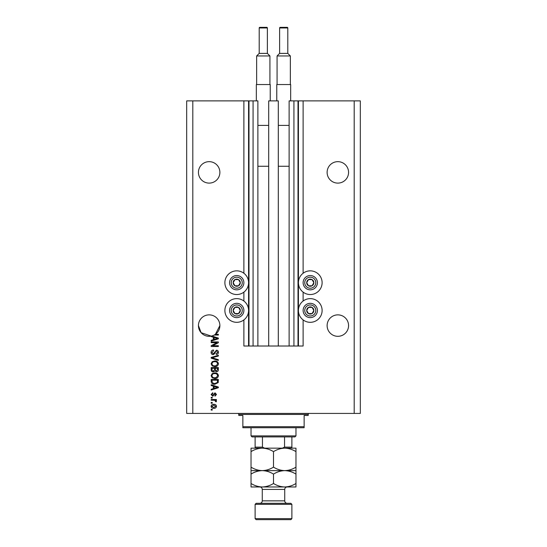 <?xml version="1.0" encoding="UTF-8"?>
<svg xmlns="http://www.w3.org/2000/svg" width="547" height="547" viewBox="0 0 547 547"><rect width="100%" height="100%" fill="white"/><g stroke="black" fill="none" stroke-linecap="round" stroke-linejoin="round"><path stroke-width="0.82" d="M268.7 346.019L278.3 346.019L278.3 100.887L268.7 100.887L268.7 346.019L257.876 346.019L257.876 100.887L243.88 100.887L243.88 273.247M243.88 292.139L243.88 301.028M243.88 319.92L243.88 346.019L248.988 346.019L248.988 100.887M253.07 100.887L253.07 346.019L248.988 346.019M257.876 346.019L253.07 346.019M293.93 100.887L293.93 346.019L298.012 346.019L298.012 100.887L289.124 100.887L289.124 346.019L278.3 346.019M293.93 346.019L289.124 346.019M298.012 100.887L298.423 100.887L298.423 346.019L298.012 346.019M303.12 319.92L303.12 346.019L298.423 346.019M354.189 100.887L354.189 413.429L360.316 413.429L360.316 100.887L303.12 100.887L303.12 273.247M303.12 292.139L303.12 301.028M303.12 100.887L298.423 100.887M348.569 172.387A10.721 10.721 0 0 0 337.848 161.659A10.721 10.721 0 0 0 327.12 172.387A10.721 10.721 0 0 0 337.848 183.108A10.721 10.721 0 0 0 348.569 172.387M219.88 172.387A10.721 10.721 0 0 0 209.152 161.659A10.721 10.721 0 0 0 198.431 172.387A10.721 10.721 0 0 0 209.152 183.108A10.721 10.721 0 0 0 219.88 172.387M348.569 325.588A10.721 10.721 0 0 0 337.848 314.867A10.721 10.721 0 0 0 327.12 325.588A10.721 10.721 0 0 0 337.848 336.316A10.721 10.721 0 0 0 348.569 325.588M219.88 325.588A10.721 10.721 0 0 0 209.152 314.867A10.721 10.721 0 0 0 198.431 325.588L201.105 332.679L211.197 336.118A10.721 10.721 0 0 0 219.88 325.588L215.388 334.32L218.349 334.32L218.349 335.058L214.185 335.058M310.272 270.847A11.849 11.849 0 0 0 298.423 282.69A11.849 11.849 0 0 0 310.272 294.539A11.849 11.849 0 0 0 322.115 282.69A11.849 11.849 0 0 0 310.272 270.847M310.272 298.628A11.849 11.849 0 0 1 322.115 310.47A11.849 11.849 0 0 1 310.272 322.32A11.849 11.849 0 0 1 298.423 310.47A11.849 11.849 0 0 1 310.272 298.628M236.728 294.539A11.849 11.849 0 0 1 224.885 282.69A11.849 11.849 0 0 1 236.728 270.847A11.849 11.849 0 0 1 248.577 282.69A11.849 11.849 0 0 1 236.728 294.539M236.728 322.32A11.849 11.849 0 0 0 248.577 310.47A11.849 11.849 0 0 0 236.728 298.628A11.849 11.849 0 0 0 224.885 310.47A11.849 11.849 0 0 0 236.728 322.32M211.778 335.988L218.349 338.087L218.349 338.812L211.197 341.096L211.197 340.323L213.33 339.701L213.33 337.198L211.197 336.576L211.197 336.118A10.721 10.721 0 0 1 198.431 325.588M216.885 342.675L211.197 342.675L211.197 341.93L218.349 341.93L218.349 342.723L212.646 345.738L218.349 345.738L218.349 346.483L211.197 346.483L211.197 345.683L216.885 342.675M213.186 354.654C211.839 354.518 211.142 353.772 211.101 352.398C211.197 350.894 212.004 350.101 213.515 350.012L213.61 350.75L211.942 352.466L213.166 353.909L216.482 350.196C217.74 350.306 218.39 350.996 218.438 352.268C218.376 353.629 217.658 354.36 216.304 354.47L216.209 353.724L217.603 352.295L216.462 350.942L215.737 351.174L214.896 353.547L213.186 354.654M218.349 360.439L211.197 358.189L211.197 357.417L218.349 355.283L218.349 356.042L212.031 357.765L218.349 359.666L218.349 360.439M211.101 363.796L212.222 361.69L214.677 360.965C216.803 360.883 218.055 361.827 218.438 363.803C218.068 365.745 216.844 366.681 214.766 366.634L212.195 365.902L211.101 363.796M211.101 375.686L212.222 373.574L214.677 372.849C216.803 372.767 218.055 373.71 218.438 375.686C218.068 377.628 216.844 378.572 214.766 378.517L212.195 377.786L211.101 375.686M213.33 386.134L211.197 385.512L211.197 384.739L218.349 387.023L218.349 387.741L211.197 390.032L211.197 389.259L213.33 388.63L213.33 386.134M212.215 410.086L211.197 410.086L211.197 409.341L212.215 409.341L212.215 410.086M354.189 413.429L186.684 413.429L186.684 100.887L192.811 100.887L192.811 413.429M243.88 100.887L192.811 100.887M213.85 408.322C212.298 408.418 211.388 407.754 211.101 406.325C211.381 404.917 212.277 404.254 213.795 404.329C215.32 404.247 216.215 404.91 216.489 406.325C216.222 407.72 215.347 408.383 213.85 408.322M212.215 403.214L211.197 403.214L211.197 402.469L212.215 402.469L212.215 403.214M213.891 400.24L211.197 400.24L211.197 399.501L216.393 399.501L216.393 400.24L215.566 400.24L216.489 401.122L216.209 401.819L215.47 401.546L214.957 400.377L213.891 400.24M212.215 398.107L211.197 398.107L211.197 397.361L212.215 397.361L212.215 398.107M212.783 396.247L211.101 394.496L212.776 392.719L212.865 393.464L211.846 394.544L212.653 395.508L215.005 392.814L216.489 394.462L215.005 396.158L214.909 395.413L215.744 394.49L215.108 393.56L212.783 396.247M214.814 384.274C212.694 384.397 211.491 383.495 211.197 381.553L211.197 379.447L218.349 379.447L218.212 382.599L214.814 384.274M213.296 371.926C211.908 371.864 211.21 371.139 211.197 369.758L211.197 367.557L218.349 367.557L218.349 369.779C218.342 370.975 217.74 371.632 216.55 371.734L215.053 370.941L213.296 371.926M215.744 406.305L213.802 405.074L211.846 406.346L213.802 407.577L215.744 406.305M216.25 387.05L214.171 386.38L214.171 388.384L217.603 387.385L216.25 387.05M217.508 380.186L212.031 380.186L212.031 381.464L213.077 383.242L214.821 383.529L217.371 382.456L217.508 380.186M217.603 375.693C217.296 374.182 216.318 373.478 214.663 373.594C213.125 373.546 212.215 374.244 211.942 375.68C212.236 377.156 213.186 377.854 214.786 377.772L216.4 377.464L217.603 375.693M217.508 368.302L215.374 368.302L215.443 370.346L216.434 370.996L217.508 369.519L217.508 368.302M214.54 368.302L212.031 368.302L212.12 370.497L213.289 371.181L214.54 369.669L214.54 368.302M217.603 363.81C217.296 362.292 216.318 361.594 214.663 361.711C213.125 361.663 212.215 362.36 211.942 363.789C212.236 365.273 213.186 365.97 214.786 365.888L216.4 365.574L217.603 363.81M216.25 338.114L214.171 337.444L214.171 339.455L217.603 338.449L216.25 338.114M239.825 284.481A3.576 3.576 0 0 0 234.943 279.599A3.576 3.576 0 0 0 234.943 285.787A3.576 3.576 0 0 0 239.825 284.481M239.415 284.242L240.304 282.69L238.519 279.599L234.943 279.599L233.159 282.69L234.943 285.787L238.519 285.787L239.415 284.242M230.54 279.12A7.152 7.152 0 0 1 240.304 276.502A7.152 7.152 0 0 1 242.923 286.266A7.152 7.152 0 0 1 233.159 288.884A7.152 7.152 0 0 1 230.54 279.12A7.152 7.152 0 0 0 233.159 288.884A7.152 7.152 0 0 0 242.923 286.266M240.304 282.69L238.519 279.599L234.943 279.599L233.159 282.69L234.943 285.787L238.519 285.787L240.304 282.69M313.363 284.481A3.576 3.576 0 0 0 308.481 279.599A3.576 3.576 0 0 0 308.481 285.787A3.576 3.576 0 0 0 313.363 284.481M312.952 284.242L313.841 282.69L312.057 279.599L308.481 279.599L306.696 282.69L308.481 285.787L312.057 285.787L312.952 284.242M304.077 279.12A7.152 7.152 0 0 1 313.841 276.502A7.152 7.152 0 0 1 316.46 286.266A7.152 7.152 0 0 1 306.696 288.884A7.152 7.152 0 0 1 304.077 279.12A7.152 7.152 0 0 0 306.696 288.884A7.152 7.152 0 0 0 316.46 286.266M313.841 282.69L312.057 279.599L308.481 279.599L306.696 282.69L308.481 285.787L312.057 285.787L313.841 282.69M313.363 312.262A3.576 3.576 0 0 0 308.481 307.38A3.576 3.576 0 0 0 308.481 313.568A3.576 3.576 0 0 0 313.363 312.262M312.952 312.022L313.841 310.47L312.057 307.38L308.481 307.38L306.696 310.47L308.481 313.568L312.057 313.568L312.952 312.022M304.077 306.901A7.152 7.152 0 0 1 313.841 304.282A7.152 7.152 0 0 1 316.46 314.046A7.152 7.152 0 0 1 306.696 316.665A7.152 7.152 0 0 1 304.077 306.901A7.152 7.152 0 0 0 306.696 316.665A7.152 7.152 0 0 0 316.46 314.046M313.841 310.47L312.057 307.38L308.481 307.38L306.696 310.47L308.481 313.568L312.057 313.568L313.841 310.47M239.825 312.262A3.576 3.576 0 0 0 234.943 307.38A3.576 3.576 0 0 0 234.943 313.568A3.576 3.576 0 0 0 239.825 312.262M239.415 312.022L240.304 310.47L238.519 307.38L234.943 307.38L233.159 310.47L234.943 313.568L238.519 313.568L239.415 312.022M230.54 306.901A7.152 7.152 0 0 1 240.304 304.282A7.152 7.152 0 0 1 242.923 314.046A7.152 7.152 0 0 1 233.159 316.665A7.152 7.152 0 0 1 230.54 306.901A7.152 7.152 0 0 0 233.159 316.665A7.152 7.152 0 0 0 242.923 314.046M240.304 310.47L238.519 307.38L234.943 307.38L233.159 310.47L234.943 313.568L238.519 313.568L240.304 310.47M237.754 413.429A1.019 1.019 0 0 1 238.772 414.448L238.772 415.467L242.861 415.467L242.861 426.708L304.139 426.708L304.139 415.467L308.228 415.467L308.228 414.448L238.772 414.448M309.246 413.429A1.019 1.019 0 0 0 308.228 414.448M304.139 426.708L304.139 427.727L242.861 427.727L242.861 426.708M295.968 435.897L294.949 436.916L252.051 436.916L251.032 435.897L295.968 435.897L295.968 427.727M251.032 435.897L251.032 427.727M291.886 436.916L291.886 447.836M282.402 448.157L284.549 447.131L291.886 447.131M284.549 436.916L284.549 447.131M262.451 436.916L262.451 447.131L264.598 448.157M255.114 436.916L255.114 448.157L255.114 447.131L262.451 447.131M256.14 503.308L290.86 503.308L291.886 504.327L255.114 504.327L256.14 503.308M291.886 518.631L290.86 519.65L256.14 519.65L255.114 518.631L291.886 518.631L291.886 504.327M287.189 503.308A2.455 2.455 0 0 1 284.734 500.854L284.734 489.415A2.455 2.455 0 0 1 287.189 486.967M259.811 503.308A2.455 2.455 0 0 0 262.266 500.854L262.266 489.415A2.455 2.455 0 0 0 259.811 486.967M255.114 518.631L255.114 504.327M273.5 451.631C277.001 449.456 280.741 448.301 284.734 448.157C288.679 448.287 292.426 449.443 295.968 451.631L295.968 448.157L262.266 448.157C266.211 448.287 269.958 449.443 273.5 451.631L273.5 467.145C269.999 469.319 266.259 470.482 262.266 470.625C258.321 470.488 254.574 469.333 251.032 467.145L251.032 451.631C254.526 449.456 258.273 448.301 262.266 448.157L251.032 448.157L251.032 451.631M295.968 470.625L284.734 470.625C288.679 470.755 292.426 471.917 295.968 474.099L295.968 467.145C292.474 469.319 288.727 470.482 284.734 470.625C280.789 470.488 277.042 469.333 273.5 467.145M295.968 467.145L295.968 451.631M251.032 467.145L251.032 474.099C254.526 471.931 258.273 470.769 262.266 470.625L251.032 470.625M284.734 470.625L262.266 470.625C266.211 470.755 269.958 471.917 273.5 474.099C277.001 471.931 280.741 470.769 284.734 470.625M251.032 483.493C254.574 485.674 258.321 486.837 262.266 486.967C266.259 486.823 269.999 485.661 273.5 483.493C277.042 485.674 280.789 486.837 284.734 486.967C288.727 486.823 292.474 485.661 295.968 483.493L295.968 486.967L251.032 486.967L251.032 474.099M273.5 483.493L273.5 474.099M295.968 483.493L295.968 474.099M267.374 53.394L267.374 27.965A0.615 0.615 0 0 0 266.758 27.35L259.811 27.35A0.615 0.615 0 0 0 259.203 27.965L259.203 53.394L267.374 53.394L269.924 55.951L256.646 55.951L256.646 84.546M259.203 53.394L256.646 55.951M256.338 100.887L256.338 84.546L270.232 84.546L270.232 100.887M269.924 55.951L269.924 84.546M257.876 166.254L268.7 166.254M257.876 125.4L268.7 125.4M287.797 53.394L287.797 27.965A0.615 0.615 0 0 0 287.189 27.35L280.242 27.35A0.615 0.615 0 0 0 279.626 27.965L279.626 53.394L287.797 53.394L290.354 55.951L277.076 55.951L277.076 84.546M279.626 53.394L277.076 55.951M276.768 100.887L276.768 84.546L290.662 84.546L290.662 100.887M290.354 55.951L290.354 84.546M278.3 166.254L289.124 166.254M278.3 125.4L289.124 125.4M248.577 100.887L248.577 346.019M241.507 285.452A5.518 5.518 0 0 0 239.49 277.917A5.518 5.518 0 0 0 231.955 279.934A5.518 5.518 0 0 0 233.972 287.469A5.518 5.518 0 0 0 241.507 285.452M315.045 285.452A5.518 5.518 0 0 0 313.028 277.917A5.518 5.518 0 0 0 305.493 279.934A5.518 5.518 0 0 0 307.51 287.469A5.518 5.518 0 0 0 315.045 285.452M315.045 313.233A5.518 5.518 0 0 0 313.028 305.698A5.518 5.518 0 0 0 305.493 307.715A5.518 5.518 0 0 0 307.51 315.25A5.518 5.518 0 0 0 315.045 313.233M241.507 313.233A5.518 5.518 0 0 0 239.49 305.698A5.518 5.518 0 0 0 231.955 307.715A5.518 5.518 0 0 0 233.972 315.25A5.518 5.518 0 0 0 241.507 313.233M262.266 500.854L284.734 500.854M284.734 489.415L262.266 489.415M267.374 27.965L259.203 27.965M287.797 27.965L279.626 27.965"/></g></svg>

